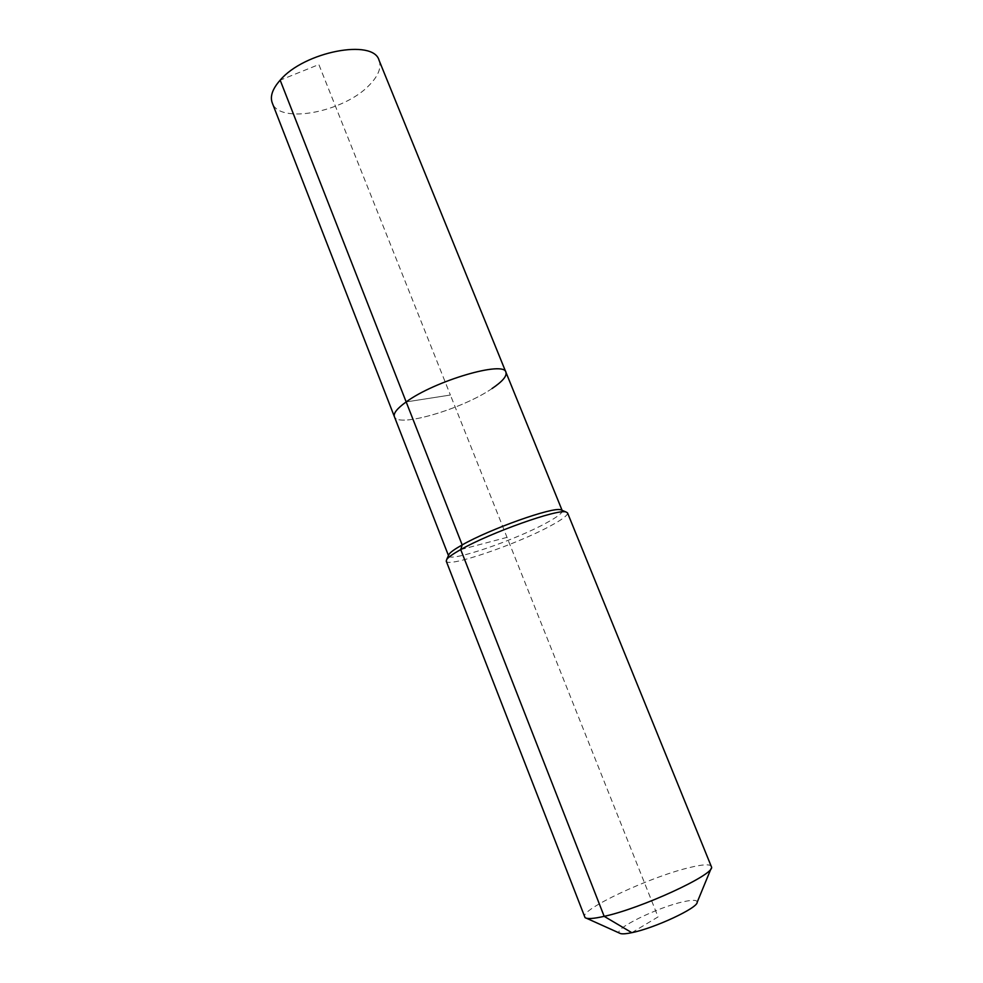 <?xml version="1.0" encoding="UTF-8"?>
<svg xmlns="http://www.w3.org/2000/svg" width="983" height="983" viewBox="0 0 983 983"><rect width="100%" height="100%" fill="white"/><g stroke="black" fill="none" stroke-linecap="round" stroke-linejoin="round"><path stroke-width="0.74" stroke-dasharray="4.92 3.69" d="M379.069 60.319C381.601 67.594 378.394 75.814 369.448 84.993C344.259 112.013 279.221 124.718 272.23 102.834M492.053 388.531C462.674 408.94 397.329 428.207 394.392 416.669C397.329 428.207 462.674 408.94 492.053 388.531C502.424 381.515 507.056 376.108 505.938 372.287M561.895 510.263L562.227 510.693C562.669 512.88 557.373 516.96 546.351 522.944C515.043 540.245 449.612 562.546 448.592 555.911L448.531 555.37M567.535 512.893C567.977 515.19 562.288 519.528 550.455 525.893C516.984 544.238 447.339 568.076 446.245 561.158M711.508 866.392C709.984 863.922 702.378 864.389 688.69 867.768C649.726 877.057 580.056 909.57 584.529 916.93M697.18 902.283C697.279 899.863 692.634 899.703 683.271 901.78C657.91 907.174 612.569 929.316 619.597 933.162M631.799 932.67L658.057 916.906L450.386 395.031L406.176 401.924L450.386 395.031L318.861 64.546L280.167 80.164M460.72 549.595L507.031 537.369M711.028 868.64L711.606 867.239M586.421 918.22L585.045 917.606"/><path stroke-width="1.47" d="M448.457 555.555L272.23 102.834C269.87 96.371 272.524 88.814 280.167 80.164C304.214 51.632 373.466 38.448 379.069 60.319L505.938 372.287C507.056 376.108 502.424 381.515 492.053 388.531M448.531 555.37L449.034 554.265C450.546 552.102 454.932 548.993 462.182 544.926L406.176 401.924C397.181 408.4 393.249 413.315 394.392 416.669C393.249 413.315 397.181 408.4 406.176 401.924C434.732 380.753 504.598 360.392 505.938 372.287C504.598 360.392 434.732 380.753 406.176 401.924L280.167 80.164M586.421 918.22L619.597 933.162C621.133 934.219 625.2 934.047 631.799 932.67L604.176 916.34C593.535 918.749 587.158 919.166 585.045 917.606L446.245 561.158L446.712 559.462C448.309 557.201 452.979 553.921 460.72 549.595L462.182 544.926C489.853 529.026 553.085 506.626 560.777 509.796L561.895 510.263M460.72 549.595C490.296 532.7 558.061 508.653 566.036 511.983L567.535 512.893L711.606 867.239C713.523 875.054 641.162 908.415 604.176 916.34L460.72 549.595M631.799 932.67C654.555 928.161 697.77 907.973 697.18 902.283L711.028 868.64M562.092 510.337L505.938 372.287M560.777 509.796L566.036 511.983M449.034 554.265L446.712 559.462"/></g></svg>
